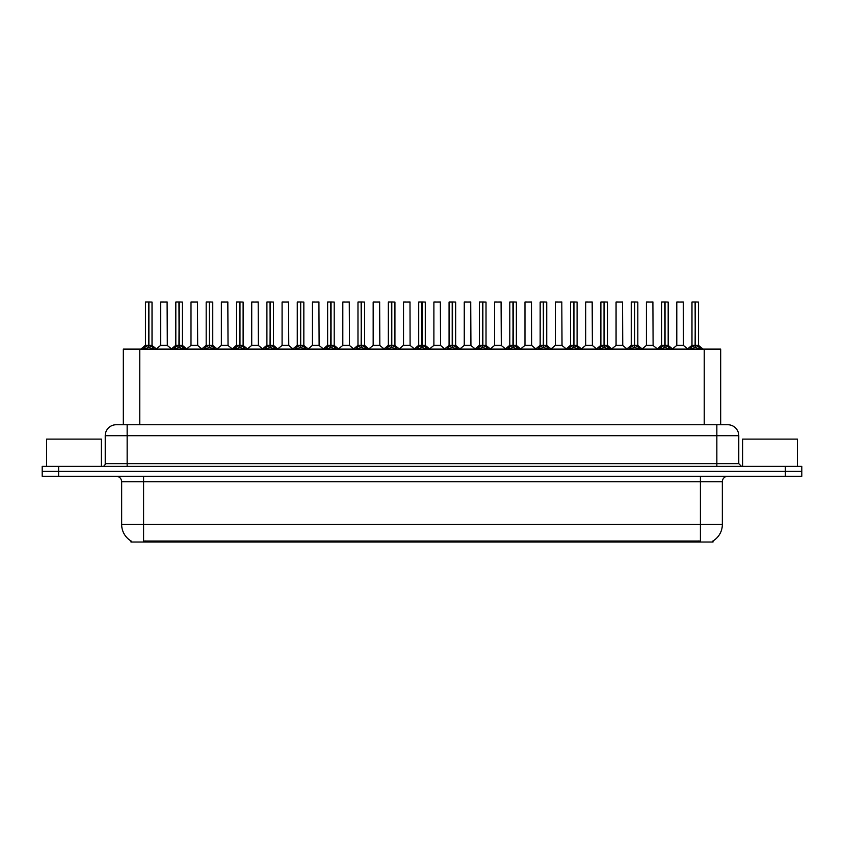 <?xml version="1.0" encoding="UTF-8"?>
<svg xmlns="http://www.w3.org/2000/svg" width="844" height="844" viewBox="0 0 844 844"><rect width="100%" height="100%" fill="white"/><g stroke="black" fill="none" stroke-linecap="round" stroke-linejoin="round"><path stroke-width="1.27" d="M120.281 424.743L123.319 424.743L123.319 349.11L720.681 349.11L720.681 424.743M713.011 540.941L713.011 542.027L130.989 542.027L130.989 540.941M131.147 541.036A19.18 19.18 0 0 1 121.663 524.483L143.585 524.483L143.585 541.036L700.414 541.036L700.414 524.483L722.337 524.483L722.337 481.734A5.475 5.475 0 0 1 727.813 476.259M121.663 524.483L121.663 481.734C121.346 478.411 119.521 476.586 116.187 476.259M712.853 541.036A19.18 19.18 0 0 0 722.337 524.483M801.8 476.259L801.8 471.321L42.2 471.321L42.2 476.259L58.637 476.259L58.637 471.321L42.2 471.321L42.2 466.394L58.637 466.394L58.637 471.321L801.8 471.321L801.8 476.259L58.637 476.259M738.774 435.704L105.226 435.704A10.961 10.961 0 0 1 116.187 424.743L727.813 424.743A10.961 10.961 0 0 1 738.774 435.704L738.774 463.651L741.517 466.394M105.226 435.704L105.226 463.651A2.743 2.743 0 0 1 102.483 466.394M801.8 466.394L801.8 471.321L801.8 466.394L58.637 466.394M143.016 349.237L145.01 347.137L148.597 345.28L148.597 347.232L148.787 301.973L152.025 302.089L152.025 345.27L148.882 345.28L152.479 347.137L154.473 349.237M148.882 345.28L148.882 347.232L148.882 345.28M148.607 301.973L145.453 302.089L148.692 301.973L148.787 345.27M148.692 301.973L145.558 301.973M152.025 302.089L148.882 301.973M145.453 302.089L145.453 345.27L148.597 345.28L145.453 345.27L140.885 349.11M148.597 302.089L148.744 345.27M147.647 301.973L149.842 301.973M148.882 302.089L148.882 345.27L152.131 345.491L149.251 345.491M152.479 347.137L152.479 349.11L148.882 347.232M148.597 347.232L145.01 349.121L145.01 347.137M164.749 345.27L160.539 345.491L167.312 345.491L167.101 301.973L160.634 302.089L160.634 345.27L167.207 345.27L163.778 345.27M163.873 301.973L160.74 301.973M173.379 349.237L175.373 347.137L178.96 345.28L178.96 347.232L179.15 301.973L182.388 302.089L182.388 345.27L179.244 345.28L182.842 347.137L184.836 349.237M179.244 345.28L179.244 347.232L179.244 345.28M178.96 301.973L175.816 302.089L179.055 301.973L179.15 345.27M179.055 301.973L175.921 301.973M182.388 302.089L179.244 301.973M175.816 302.089L175.816 345.27L178.96 345.28L175.816 345.27L171.248 349.11M178.96 302.089L179.107 345.27M178.01 301.973L180.205 301.973M179.244 302.089L179.244 345.27L182.494 345.491L179.603 345.491M182.842 347.137L182.842 349.11L179.244 347.232M178.96 347.232L175.373 349.121L175.373 347.137M203.742 349.237L205.736 347.137L209.323 345.28L209.323 347.232L209.512 301.973L212.751 302.089L212.751 345.27L209.607 345.28L213.205 347.137L215.199 349.237M209.607 345.28L209.607 347.232L209.607 345.28M209.323 301.973L206.179 302.089L209.417 301.973L209.512 345.27M209.417 301.973L206.284 301.973M212.751 302.089L209.607 301.973M206.179 302.089L206.179 345.27L209.323 345.28L206.179 345.27L201.61 349.11M209.323 302.089L209.47 345.27M208.373 301.973L210.557 301.973M209.607 302.089L209.607 345.27L212.857 345.491L209.966 345.491M213.205 347.137L213.205 349.11L209.607 347.232M209.323 347.232L205.736 349.121L205.736 347.137M234.094 349.237L236.088 347.137L239.685 345.28L239.685 347.232L239.875 301.973L243.114 302.089L243.114 345.27L239.97 345.28L243.568 347.137L245.551 349.237M239.97 345.28L239.97 347.232L239.97 345.28M239.685 301.973L236.542 302.089L239.78 301.973L239.875 345.27M239.78 301.973L236.647 301.973M243.114 302.089L239.97 301.973M236.542 302.089L236.542 345.27L239.685 345.28L236.542 345.27L231.973 349.11M239.685 302.089L239.823 345.27M238.736 301.973L240.92 301.973M239.97 302.089L239.97 345.27L243.22 345.491L240.329 345.491M243.568 347.137L243.568 349.11L239.97 347.232M239.685 347.232L236.088 349.121L236.088 347.137M264.457 349.237L266.451 347.137L270.048 345.28L270.048 347.232L270.238 301.973L273.477 302.089L273.477 345.27L270.333 345.28L273.92 347.137L275.914 349.237M270.333 345.28L270.333 347.232L270.333 345.28M270.048 301.973L266.904 302.089L270.143 301.973L270.238 345.27M270.143 301.973L267.01 301.973M273.477 302.089L270.333 301.973M266.904 302.089L266.904 345.27L270.048 345.28L266.904 345.27L262.336 349.11M270.048 302.089L270.185 345.27M269.088 301.973L271.283 301.973M270.333 302.089L270.333 345.27L273.583 345.491L270.692 345.491M273.92 347.137L273.92 349.11L270.333 347.232M270.048 347.232L266.451 349.121L266.451 347.137M195.112 345.27L190.892 345.491L197.675 345.491L197.464 301.973L190.997 302.089L190.997 345.27L197.57 345.27L194.141 345.27M194.236 301.973L191.103 301.973M225.475 345.27L221.255 345.491L228.038 345.491L227.827 301.973L221.36 302.089L221.36 345.27L227.933 345.27L224.504 345.27M224.599 301.973L221.466 301.973M255.837 345.27L251.617 345.491L258.401 345.491L258.19 301.973L251.723 302.089L251.723 345.27L258.296 345.27L254.867 345.27M253.917 301.973L251.828 301.973M101.385 466.394L101.385 439.102L46.589 439.102L46.589 466.394M797.411 466.394L797.411 439.102L742.614 439.102L742.614 466.394M294.82 349.237L296.814 347.137L300.411 345.28L300.411 347.232L300.601 301.973L303.84 302.089L303.84 345.27L300.696 345.28L304.283 347.137L306.277 349.237M300.696 345.28L300.696 347.232L300.696 345.28M300.411 301.973L297.267 302.089L300.506 301.973L300.601 345.27M300.506 301.973L297.373 301.973M303.84 302.089L300.686 301.973M297.267 302.089L297.267 345.27L300.411 345.28L297.267 345.27L292.689 349.11M300.411 302.089L300.548 345.27M299.451 301.973L301.646 301.973M300.696 302.089L300.696 345.27L303.935 345.491L301.055 345.491M304.283 347.137L304.283 349.11L300.696 347.232M300.411 347.232L296.814 349.121L296.814 347.137M325.183 349.237L327.177 347.137L330.774 345.28L330.774 347.232L330.964 301.973L334.203 302.089L334.203 345.27L331.059 345.28L334.646 347.137L336.64 349.237M331.059 345.28L331.059 347.232L331.059 345.28M330.774 301.973L327.63 302.089L330.869 301.973L330.964 345.27M330.869 301.973L327.736 301.973M334.203 302.089L331.048 301.973M327.63 302.089L327.63 345.27L330.774 345.28L327.63 345.27L323.052 349.11M330.774 302.089L330.911 345.27M329.814 301.973L332.008 301.973M331.059 302.089L331.059 345.27L334.298 345.491L331.418 345.491M334.646 347.137L334.646 349.11L331.059 347.232M330.774 347.232L327.177 349.121L327.177 347.137M355.546 349.237L357.539 347.137L361.137 345.28L361.137 347.232L361.327 301.973L364.566 302.089L364.566 345.27L361.422 345.28L365.009 347.137L367.003 349.237M361.422 345.28L361.422 347.232L361.422 345.28M361.137 301.973L357.983 302.089L361.232 301.973L361.327 345.27M361.232 301.973L358.099 301.973M364.566 302.089L361.411 301.973M357.983 302.089L357.983 345.27L361.137 345.28L357.993 345.27L353.414 349.11M361.137 302.089L361.274 345.27M360.177 301.973L362.371 301.973M361.422 302.089L361.422 345.27L364.661 345.491L361.781 345.491M365.009 347.137L365.009 349.11L361.422 347.232M361.137 347.232L357.539 349.121L357.539 347.137M286.2 345.27L281.98 345.491L288.764 345.491L288.553 301.973L282.086 302.089L282.086 345.27L288.659 345.27L285.23 345.27M284.27 301.973L282.191 301.973M316.563 345.27L312.343 345.491L319.116 345.491L318.916 301.973L312.449 302.089L312.449 345.27L319.021 345.27L315.593 345.27M314.633 301.973L312.554 301.973M346.926 345.27L342.706 345.491L349.479 345.491L349.268 301.973L342.812 302.089L342.812 345.27L349.384 345.27L345.956 345.27M344.996 301.973L342.917 301.973M385.908 349.237L387.902 347.137L391.489 345.28L391.489 347.232L391.69 301.973L394.929 302.089L394.929 345.27L391.785 345.28L395.372 347.137L397.366 349.237M391.785 345.28L391.785 347.232L391.785 345.28M391.5 301.973L388.346 302.089L391.595 301.973L391.69 345.27M391.595 301.973L388.462 301.973M394.929 302.089L391.774 301.973M388.346 302.089L388.346 345.27L391.489 345.28L388.356 345.27L383.777 349.11M391.489 302.089L391.637 345.27M390.54 301.973L392.734 301.973M391.785 302.089L391.785 345.27L395.024 345.491L392.143 345.491M395.372 347.137L395.372 349.11L391.785 347.232M391.489 347.232L387.902 349.121L387.902 347.137M416.271 349.237L418.265 347.137L421.852 345.28L421.852 347.232L422.053 301.973L425.292 302.089L425.292 345.27L422.148 345.28L425.735 347.137L427.729 349.237M422.148 345.28L422.148 347.232L422.148 345.28M421.863 301.973L418.708 302.089L421.947 301.973L422.053 345.27M421.947 301.973L418.824 301.973M425.292 302.089L422.137 301.973M418.708 302.089L418.708 345.27L421.852 345.28L418.708 345.27L414.14 349.11M421.852 302.089L422 345.27M420.903 301.973L423.097 301.973M422.148 302.089L422.148 345.27L425.387 345.491L422.506 345.491M425.735 347.137L425.735 349.11L422.148 347.232M421.852 347.232L418.265 349.121L418.265 347.137M446.634 349.237L448.628 347.137L452.215 345.28L452.215 347.232L452.405 301.973L455.654 302.089L455.654 345.27L452.511 345.28L456.098 347.137L458.092 349.237M452.511 345.28L452.511 347.232L452.511 345.28M449.071 302.089L452.31 301.973L452.363 345.27L449.071 345.27L452.215 345.27L452.215 302.089L449.071 302.089L449.071 345.27L444.503 349.11M452.31 301.973L449.187 301.973M455.654 302.089L452.5 301.973M451.266 301.973L453.46 301.973M452.511 302.089L452.511 345.27L455.749 345.491L452.869 345.491M456.098 347.137L456.098 349.11L452.511 347.232M452.215 347.232L448.628 349.121L448.628 347.137M476.997 349.237L478.991 347.137L482.578 345.28L482.578 347.232L482.768 301.973L486.017 302.089L486.017 345.27L482.863 345.28L486.46 347.137L488.454 349.237M483.232 345.491L486.112 345.491L482.863 345.28L482.863 347.232L482.863 301.973M482.589 301.973L479.434 302.089L482.673 301.973L482.768 345.27M482.673 301.973L479.55 301.973M479.434 302.089L479.434 345.27L482.578 345.28L479.434 345.27L474.866 349.11M482.578 302.089L482.726 345.27M481.629 301.973L483.823 301.973M486.46 347.137L486.46 349.11L482.863 347.232M482.578 347.232L478.991 349.121L478.991 347.137M507.36 349.237L509.354 347.137L512.941 345.28L512.941 347.232L513.131 301.973L516.37 302.089L516.37 345.27L513.226 345.28L516.823 347.137L518.817 349.237M513.226 345.28L513.226 347.232L513.226 345.28M512.952 301.973L509.797 302.089L513.036 301.973L513.131 345.27M513.036 301.973L509.903 301.973M516.37 302.089L513.226 301.973M509.797 302.089L509.797 345.27L512.941 345.28L509.797 345.27L505.229 349.11M512.941 302.089L513.089 345.27M511.991 301.973L514.186 301.973M513.226 302.089L513.226 345.27L516.475 345.491L513.595 345.491M516.823 347.137L516.823 349.11L513.226 347.232M512.941 347.232L509.354 349.121L509.354 347.137M377.289 345.27L373.069 345.491L379.842 345.491L379.631 301.973L373.164 302.089L373.164 345.27L379.747 345.27L376.318 345.27M375.358 301.973L373.28 301.973M410.1 345.27L409.994 301.973L403.527 302.089L403.527 345.27L410.11 345.27L406.671 345.27M405.721 301.973L403.643 301.973M407.652 345.27L403.527 345.27L399.233 348.888M438.015 345.27L433.795 345.491L440.568 345.491L440.357 301.973L433.89 302.089L433.89 345.27L440.473 345.27L437.034 345.27M436.084 301.973L434.006 301.973M468.378 345.27L464.158 345.491L470.931 345.491L470.72 301.973L464.253 302.089L464.253 345.27L470.836 345.27L467.397 345.27M466.447 301.973L464.369 301.973M498.73 345.27L494.521 345.491L501.294 345.491L501.083 301.973L494.616 302.089L494.616 345.27L501.188 345.27L497.76 345.27M496.81 301.973L494.732 301.973M537.723 349.237L539.717 347.137L543.304 345.28L543.304 347.232L543.494 301.973L546.733 302.089L546.733 345.27L543.589 345.28L547.186 347.137L549.18 349.237M543.589 345.28L543.589 347.232L543.589 345.28M543.314 301.973L540.16 302.089L543.399 301.973L543.494 345.27M543.399 301.973L540.265 301.973M546.733 302.089L543.589 301.973M540.16 302.089L540.16 345.27L543.304 345.28L540.16 345.27L535.592 349.11M543.304 302.089L543.452 345.27M542.354 301.973L544.549 301.973M543.589 302.089L543.589 345.27L546.838 345.491L543.947 345.491M547.186 347.137L547.186 349.11L543.589 347.232M543.304 347.232L539.717 349.121L539.717 347.137M568.086 349.237L570.08 347.137L573.667 345.28L573.667 347.232L573.857 301.973L577.096 302.089L577.096 345.27L573.952 345.28L577.549 347.137L579.543 349.237M573.952 345.28L573.952 347.232L573.952 345.28M573.667 301.973L570.523 302.089L573.762 301.973L573.857 345.27M573.762 301.973L570.628 301.973M577.096 302.089L573.952 301.973M570.523 302.089L570.523 345.27L573.667 345.28L570.523 345.27L565.955 349.11M573.667 302.089L573.814 345.27M572.717 301.973L574.912 301.973M573.952 302.089L573.952 345.27L577.201 345.491L574.31 345.491M577.549 347.137L577.549 349.11L573.952 347.232M573.667 347.232L570.08 349.121L570.08 347.137M598.449 349.237L600.432 347.137L604.03 345.28L604.03 347.232L604.22 301.973L607.458 302.089L607.458 345.27L604.315 345.28L607.912 347.137L609.906 349.237M604.315 345.28L604.315 347.232L604.315 345.28M600.886 302.089L604.125 301.973L604.177 345.27L600.886 345.27L604.03 345.27L604.03 302.089L600.886 302.089L600.886 345.27L596.318 349.11M604.125 301.973L600.991 301.973M607.458 302.089L604.315 301.973M603.08 301.973L605.264 301.973M604.315 302.089L604.315 345.27L607.564 345.491L604.673 345.491M607.912 347.137L607.912 349.11L604.315 347.232M604.03 347.232L600.432 349.121L600.432 347.137M628.801 349.237L630.795 347.137L634.393 345.28L634.393 347.232L634.582 301.973L637.821 302.089L637.821 345.27L634.677 345.28L638.264 347.137L640.258 349.237M634.677 345.28L634.677 347.232L634.677 345.28M634.393 301.973L631.249 302.089L634.488 301.973L634.582 345.27M634.488 301.973L631.354 301.973M637.821 302.089L634.677 301.973M631.249 302.089L631.249 345.27L634.393 345.28L631.249 345.27L626.681 349.11M634.393 302.089L634.53 345.27M633.443 301.973L635.627 301.973M634.677 302.089L634.677 345.27L637.927 345.491L635.036 345.491M638.264 347.137L638.264 349.11L634.677 347.232M634.393 347.232L630.795 349.121L630.795 347.137M659.164 349.237L661.158 347.137L664.755 345.28L664.755 347.232L664.945 301.973L668.184 302.089L668.184 345.27L665.04 345.28L668.627 347.137L670.621 349.237M665.04 345.28L665.04 347.232L665.04 345.28M664.755 301.973L661.612 302.089L664.85 301.973L664.945 345.27M664.85 301.973L661.717 301.973M668.184 302.089L665.04 301.973M661.612 302.089L661.612 345.27L664.755 345.28L661.612 345.27L657.043 349.11M664.755 302.089L664.893 345.27M663.795 301.973L665.99 301.973M665.04 302.089L665.04 345.27L668.29 345.491L665.399 345.491M668.627 347.137L668.627 349.11L665.04 347.232M664.755 347.232L661.158 349.121L661.158 347.137M689.527 349.237L691.521 347.137L695.118 345.28L695.118 347.232L695.308 301.973L698.547 302.089L698.547 345.27L695.403 345.28L698.99 347.137L700.984 349.237M695.403 345.28L695.403 347.232L695.403 345.28M695.118 301.973L691.974 302.089L695.213 301.973L695.308 345.27M695.213 301.973L692.08 301.973M698.547 302.089L695.393 301.973M691.974 302.089L691.974 345.27L695.118 345.28L691.974 345.27L687.396 349.11M695.118 302.089L695.256 345.27M694.158 301.973L696.353 301.973M695.403 302.089L695.403 345.27L698.642 345.491L695.762 345.491M698.99 347.137L698.99 349.11L695.403 347.232M695.118 347.232L691.521 349.121L691.521 347.137M529.093 345.27L524.884 345.491L531.657 345.491L531.446 301.973L524.979 302.089L524.979 345.27L531.551 345.27L528.122 345.27M527.173 301.973L525.084 301.973M559.456 345.27L555.236 345.491L562.02 345.491L561.809 301.973L555.341 302.089L555.341 345.27L561.914 345.27L558.485 345.27M557.536 301.973L555.447 301.973M589.819 345.27L585.599 345.491L592.382 345.491L592.171 301.973L585.704 302.089L585.704 345.27L592.277 345.27L588.848 345.27M587.899 301.973L585.81 301.973M620.182 345.27L615.962 345.491L622.745 345.491L622.534 301.973L616.067 302.089L616.067 345.27L622.64 345.27L619.211 345.27M618.262 301.973L616.173 301.973M650.545 345.27L646.325 345.491L653.108 345.491L652.897 301.973L646.43 302.089L646.43 345.27L653.003 345.27L649.574 345.27M648.625 301.973L646.536 301.973M680.908 345.27L676.688 345.491L683.461 345.491L683.26 301.973L676.793 302.089L676.793 345.27L683.366 345.27L679.937 345.27M678.977 301.973L676.899 301.973M698.22 542.027L698.22 540.941M145.78 542.027L145.78 540.941M139.766 424.743L139.766 349.11M704.234 424.743L704.234 349.11M700.414 476.259L700.414 481.734L121.663 481.734M722.337 481.734L700.414 481.734L700.414 524.483L143.585 524.483L143.585 476.259M785.363 476.259L785.363 466.394M127.149 466.394L127.149 424.743M105.226 463.651L738.774 463.651M716.851 424.743L716.851 466.394M148.238 345.491L145.358 345.491M144.429 347.633L144.429 349.11M153.049 347.633L153.049 349.11M167.207 302.089L160.634 302.089M178.601 345.491L175.71 345.491M174.792 347.633L174.792 349.11M183.412 347.633L183.412 349.11M208.964 345.491L206.073 345.491M205.155 347.633L205.155 349.11M213.775 347.633L213.775 349.11M239.327 345.491L236.436 345.491M235.518 347.633L235.518 349.11M244.138 347.633L244.138 349.11M269.69 345.491L266.799 345.491M265.881 347.633L265.881 349.11M274.5 347.633L274.5 349.11M197.57 302.089L190.997 302.089M227.933 302.089L221.36 302.089M258.296 302.089L251.723 302.089M300.053 345.491L297.162 345.491M296.244 347.633L296.244 349.11M304.863 347.633L304.863 349.11M330.405 345.491L327.525 345.491M326.607 347.633L326.607 349.11M335.226 347.633L335.226 349.11M360.768 345.491L357.888 345.491M356.97 347.633L356.97 349.11M365.589 347.633L365.589 349.11M288.659 302.089L282.086 302.089M319.021 302.089L312.449 302.089M349.384 302.089L342.812 302.089M391.131 345.491L388.251 345.491M387.322 347.633L387.322 349.11M395.952 347.633L395.952 349.11M421.494 345.491L418.613 345.491M417.685 347.633L417.685 349.11M426.315 347.633L426.315 349.11M451.856 345.491L448.976 345.491M448.048 347.633L448.048 349.11M456.678 347.633L456.678 349.11M482.219 345.491L479.339 345.491M486.017 302.089L482.863 302.089M478.411 347.633L478.411 349.11M487.03 347.633L487.03 349.11M512.582 345.491L509.702 345.491M508.774 347.633L508.774 349.11M517.393 347.633L517.393 349.11M379.747 302.089L373.164 302.089M410.11 345.27L403.432 345.491M410.11 302.089L403.527 302.089M440.473 302.089L433.89 302.089M470.836 302.089L464.253 302.089M501.188 302.089L494.616 302.089M542.945 345.491L540.065 345.491M539.137 347.633L539.137 349.11M547.756 347.633L547.756 349.11M573.308 345.491L570.417 345.491M569.5 347.633L569.5 349.11M578.119 347.633L578.119 349.11M603.671 345.491L600.78 345.491M599.862 347.633L599.862 349.11M608.482 347.633L608.482 349.11M634.034 345.491L631.143 345.491M630.225 347.633L630.225 349.11M638.845 347.633L638.845 349.11M664.397 345.491L661.506 345.491M660.588 347.633L660.588 349.11M669.208 347.633L669.208 349.11M694.749 345.491L691.869 345.491M690.951 347.633L690.951 349.11M699.571 347.633L699.571 349.11M531.551 302.089L524.979 302.089M561.914 302.089L555.341 302.089M592.277 302.089L585.704 302.089M622.64 302.089L616.067 302.089M653.003 302.089L646.43 302.089M683.366 302.089L676.793 302.089M152.131 345.491L156.604 349.11M160.539 345.491L156.33 348.888M167.312 345.491L171.511 348.888M182.494 345.491L186.957 349.11M212.857 345.491L217.319 349.11M243.22 345.491L247.682 349.11M273.583 345.491L278.045 349.11M190.892 345.491L186.693 348.888M197.675 345.491L201.874 348.888M221.255 345.491L217.056 348.888M228.038 345.491L232.237 348.888M251.617 345.491L247.419 348.888M258.401 345.491L262.6 348.888M303.935 345.491L308.408 349.11M334.298 345.491L338.771 349.11M364.661 345.491L369.134 349.11M281.98 345.491L277.781 348.888M288.764 345.491L292.963 348.888M312.343 345.491L308.144 348.888M319.116 345.491L323.326 348.888M342.706 345.491L338.507 348.888M349.479 345.491L353.689 348.888M395.024 345.491L399.497 349.11M425.387 345.491L429.86 349.11M455.749 345.491L460.223 349.11M486.112 345.491L490.586 349.11M516.475 345.491L520.948 349.11M373.069 345.491L368.87 348.888M379.842 345.491L384.052 348.888M410.205 345.491L414.415 348.888M433.795 345.491L429.585 348.888M440.568 345.491L444.767 348.888M464.158 345.491L459.948 348.888M470.931 345.491L475.13 348.888M494.521 345.491L490.311 348.888M501.294 345.491L505.493 348.888M546.838 345.491L551.311 349.11M577.201 345.491L581.664 349.11M607.564 345.491L612.027 349.11M637.927 345.491L642.389 349.11M668.29 345.491L672.752 349.11M698.642 345.491L703.115 349.11M524.884 345.491L520.674 348.888M531.657 345.491L535.856 348.888M555.236 345.491L551.037 348.888M562.02 345.491L566.219 348.888M585.599 345.491L581.4 348.888M592.382 345.491L596.581 348.888M615.962 345.491L611.763 348.888M622.745 345.491L626.944 348.888M646.325 345.491L642.126 348.888M653.108 345.491L657.307 348.888M676.688 345.491L672.489 348.888M683.461 345.491L687.67 348.888"/></g></svg>
